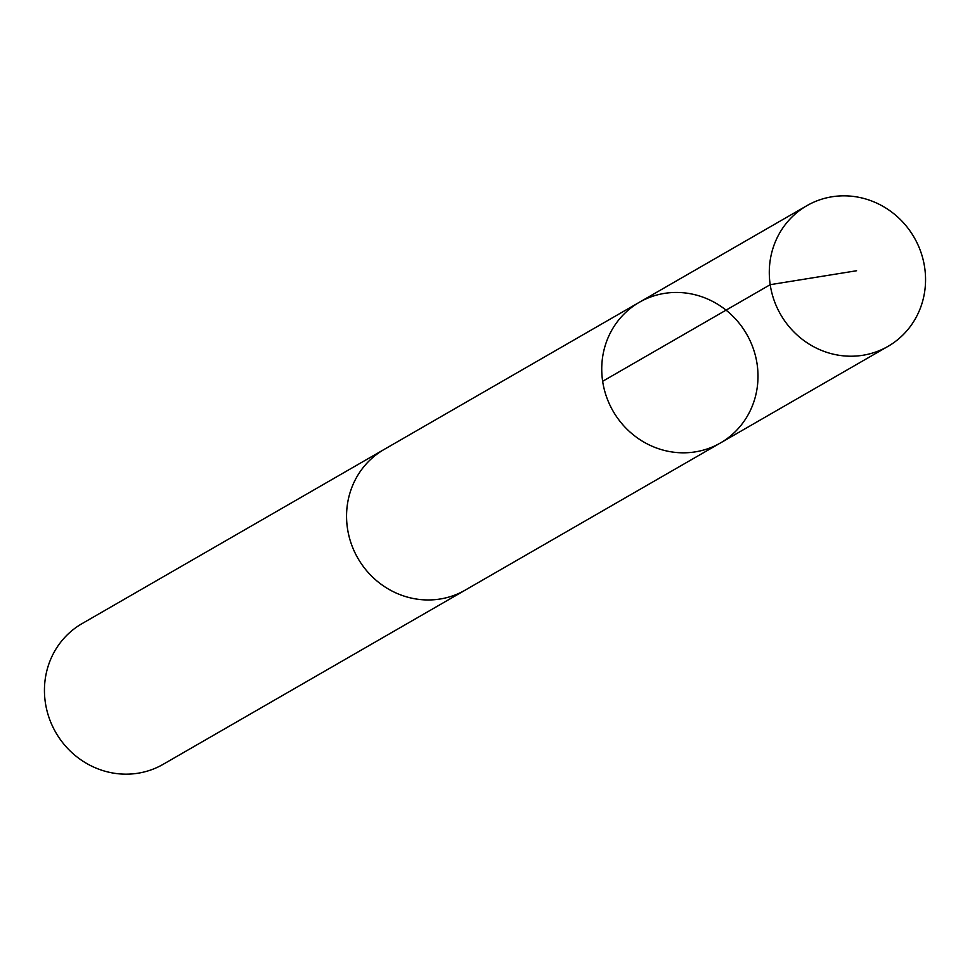 <?xml version="1.0" encoding="UTF-8"?>
<svg xmlns="http://www.w3.org/2000/svg" width="970" height="970" viewBox="0 0 970 970"><rect width="100%" height="100%" fill="white"/><g stroke="black" fill="none" stroke-linecap="round" stroke-linejoin="round"><path stroke-width="1.45" d="M466.643 589.299A81.201 77.091 -120 0 1 465.248 590.124A81.177 77.079 -120 0 1 440.901 598.878A81.177 77.079 -120 0 1 352.061 545.952A81.177 77.079 -120 0 1 384.132 449.45L639.315 302.3A81.189 77.091 60 0 0 613.088 411.147A81.189 77.091 60 0 0 720.419 442.975A81.189 77.091 60 0 0 752.502 346.46A81.189 77.091 60 0 0 663.662 293.522A81.189 77.091 60 0 0 639.315 302.3A81.189 77.091 60 0 0 613.088 411.147A81.189 77.091 60 0 0 720.419 442.975L887.986 346.375A81.201 77.091 -120 0 1 863.639 355.141A81.201 77.091 -120 0 1 774.787 302.203A81.201 77.091 -120 0 1 806.858 205.688A81.201 77.091 -120 0 1 831.205 196.91A81.201 77.091 -120 0 1 920.057 249.848A81.201 77.091 -120 0 1 887.986 346.375M720.419 442.975L465.236 590.099A81.201 77.091 -120 0 1 440.901 598.89A81.201 77.091 -120 0 1 352.049 545.952A81.201 77.091 -120 0 1 384.132 449.437A81.201 77.091 -120 0 1 385.539 448.637M465.248 590.124L163.142 764.324A81.201 77.091 -120 0 1 138.795 773.09A81.201 77.091 -120 0 1 49.943 720.152A81.201 77.091 -120 0 1 82.013 623.637L384.132 449.437M602.649 381.295L770.204 284.683L856.571 270.751M639.315 302.3L806.858 205.688"/></g></svg>
